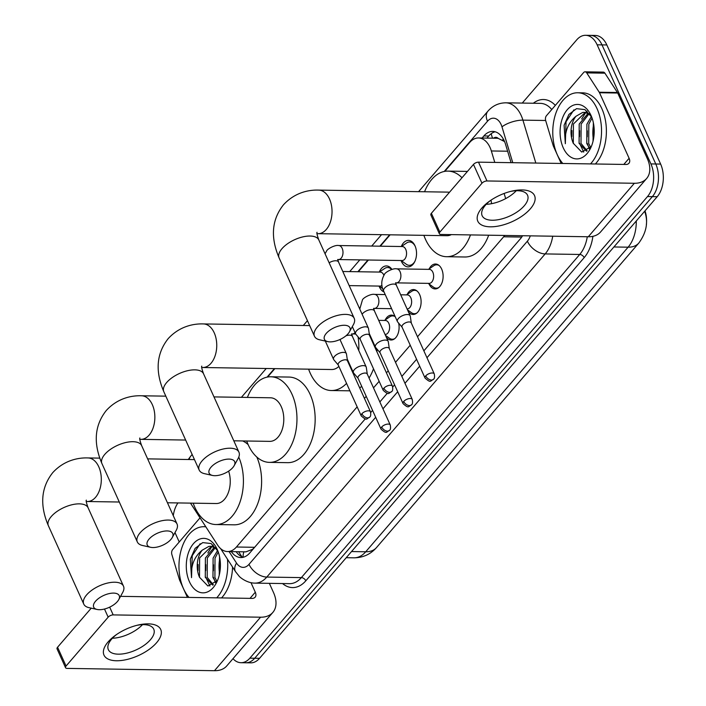 <?xml version="1.0" encoding="UTF-8"?>
<svg xmlns="http://www.w3.org/2000/svg" width="706" height="706" viewBox="0 0 706 706"><rect width="100%" height="100%" fill="white"/><g stroke="black" fill="none" stroke-linecap="round" stroke-linejoin="round"><path stroke-width="1.06" d="M398.625 323.092A12.452 7.801 90.9 0 1 391.106 340.01A12.452 7.801 90.9 0 1 386.341 337.291M407.221 294.367A12.452 7.801 90.9 0 1 413.504 289.566A12.452 7.801 90.9 0 1 419.664 294.64A12.452 7.801 90.9 0 1 420.202 307.692A12.452 7.801 90.9 0 1 413.116 314.47A12.452 7.801 90.9 0 1 408.342 311.743M429.23 268.818A12.452 7.801 90.9 0 1 435.514 264.018A12.452 7.801 90.9 0 1 441.674 269.092A12.452 7.801 90.9 0 1 442.212 282.144A12.452 7.801 90.9 0 1 435.125 288.922A12.452 7.801 90.9 0 1 428.992 283.927M384.073 292.019A13.246 8.304 90.9 0 1 379.466 287.033A13.246 8.304 90.9 0 1 379.078 286.071M401.299 246.518A13.246 8.304 90.9 0 1 408.439 240.393A13.246 8.304 90.9 0 1 414.996 245.785A13.246 8.304 90.9 0 1 415.569 259.667A13.246 8.304 90.9 0 1 408.033 266.877A13.246 8.304 90.9 0 1 401.476 261.485A13.246 8.304 90.9 0 1 401.079 260.532M494.782 162.415L491.341 150.96A23.351 14.632 -89.1 0 0 490.043 147.483A23.351 14.632 -89.1 0 0 478.492 137.97A23.351 14.632 -89.1 0 0 469.64 142.515L444.789 171.364M504.561 141.571L498.268 138.42A7.784 4.88 -89.1 0 0 493.529 138.208M478.492 137.97L496.689 138.252A23.351 14.632 90.9 0 1 498.268 138.42M646.343 224.817A21.012 13.167 -89.1 0 0 645.31 211.774L645.028 210.847M190.496 503.131L217.66 545.103A23.351 14.632 -89.1 0 0 227.561 551.554L245.944 551.845L252.554 549.33L254.645 547.3L236.413 547.018L357.148 406.859M505.672 198.607L504.119 193.462M417.52 336.78L503.66 236.784A23.351 14.632 -89.1 0 0 504.702 235.451M364.437 398.405L366.22 396.331M373.5 387.876L379.157 381.311M386.438 372.856L388.229 370.782M395.51 362.328L410.23 345.234M227.561 551.554A23.351 14.632 -89.1 0 0 236.413 547.018M390.127 234.807L380.322 246.191M368.417 260.02L358.321 271.739M274.855 368.638L267.618 377.03M385.22 319.915A12.452 7.801 90.9 0 1 391.495 315.114A12.452 7.801 90.9 0 1 395.21 316.685M379.29 272.066A13.246 8.304 90.9 0 1 386.438 265.933A13.246 8.304 90.9 0 1 391.936 269.418M522.263 103.076L576.74 39.836A23.351 14.632 90.9 0 1 585.592 35.3A23.351 14.632 90.9 0 1 597.144 44.813L650.923 163.916A23.351 14.632 90.9 0 1 647.499 196.559L249.862 658.168L254.707 658.239A23.351 14.632 90.9 0 1 245.856 662.784A23.351 14.632 90.9 0 0 254.707 658.239L652.353 196.639L254.707 658.239L259.561 658.319A23.351 14.632 90.9 0 1 250.709 662.855L241.002 662.705A23.351 14.632 90.9 0 1 232.98 658.698M650.923 163.916L655.777 163.995A23.351 14.632 90.9 0 1 652.353 196.639A23.351 14.632 90.9 0 0 655.777 163.995L601.997 44.884L655.777 163.995L660.631 164.074A23.351 14.632 90.9 0 1 657.198 196.709L259.561 658.319M585.592 35.3L590.445 35.379A23.351 14.632 90.9 0 1 601.997 44.884A23.351 14.632 90.9 0 0 590.445 35.379L595.299 35.45A23.351 14.632 90.9 0 1 606.851 44.963L660.631 164.074M511.065 162.671L505.575 144.403A23.351 14.632 -89.1 0 0 504.278 140.926A23.351 14.632 -89.1 0 0 492.726 131.413A23.351 14.632 -89.1 0 0 483.866 135.958L482.083 138.032M486.937 138.102L488.72 136.029A23.351 14.632 90.9 0 1 495.144 131.775M179.236 541.987L175.67 534.089A23.351 14.632 90.9 0 1 175.017 532.518M173.288 515.68A23.351 14.632 90.9 0 1 177.938 502.937M249.862 658.168A23.351 14.632 90.9 0 1 241.002 662.705M423.865 350.847L520.446 238.725A23.351 14.632 -89.1 0 0 522.564 235.733M231.303 551.615A23.351 14.632 -89.1 0 0 240.852 557.555A23.351 14.632 -89.1 0 0 249.712 553.019L365.293 418.843M370.729 412.525L372.565 410.389M379.854 401.935L387.294 393.295M392.739 386.976L394.575 384.849M401.855 376.386L416.584 359.301M243.288 557.272A23.351 14.632 90.9 0 1 236.157 551.695M562.806 163.474A38.918 24.383 90.9 0 1 557.29 154.729A38.918 24.383 90.9 0 1 555.613 113.94A38.918 24.383 90.9 0 1 577.764 92.768A38.918 24.383 90.9 0 1 597.02 108.618A38.918 24.383 90.9 0 1 590.507 163.907M577.764 92.768L582.618 92.839A38.918 24.383 90.9 0 1 601.865 108.689A38.918 24.383 90.9 0 1 595.361 163.986M585.283 112.395L573.422 123.982L573.307 143.3L581.735 152.072L591.187 146.61M591.054 115.537A27.243 17.068 90.9 0 1 591.125 115.696A27.243 17.068 90.9 0 1 590.622 148.084A27.243 17.068 90.9 0 1 563.247 147.81A27.243 17.068 90.9 0 1 567.245 109.73A27.243 17.068 90.9 0 1 591.054 115.537M573.387 143.512A19.459 12.196 90.9 0 1 573.29 143.3A19.459 12.196 90.9 0 1 576.025 116.234L582.715 112.439L584.321 112.325L589.889 114.169M589.131 113.692L581.126 124.097L581.003 143.415L587.154 150.837M588.169 113.207L579.202 124.071L579.079 143.389L586.536 151.199M592.06 118.034L588.83 124.221L588.707 143.539L590.684 147.369M591.39 116.516L586.907 124.194L586.783 143.512L589.731 148.578M593.411 139.603A27.243 17.068 90.9 0 1 593.649 124.256M593.04 141.262L593.358 122.72M591.743 117.178L584.912 109.606L576.528 108.662L568.904 114.443L564.103 125.236L565.329 143.706C564.456 131.89 568.021 122.729 576.025 116.234M587.33 143.521L589.386 148.966M587.101 111.133L585.901 112.351M585.795 112.466L581.638 119.023M579.626 143.397L583.738 152.108M587.339 130.822L587.242 136.832M579.644 130.698L579.538 136.717M571.939 130.575L571.842 136.593M573.952 109.809L566.044 121.767L565.329 143.706M481.898 207.996A31.135 14.57 -24.3 0 1 489.346 201.307A31.135 14.57 -24.3 0 1 511.974 191.088A31.135 14.57 -24.3 0 1 530.418 208.747A31.135 14.57 -24.3 0 1 490.273 226.82A31.135 14.57 -24.3 0 1 481.898 207.996M490.449 200.53A24.904 11.658 155.7 0 0 485.446 205.172A24.904 11.658 155.7 0 0 482.154 215.727A24.904 11.658 155.7 0 0 500.563 219.222A24.904 11.658 155.7 0 0 524.258 205.781A24.904 11.658 155.7 0 0 527.55 195.227A24.904 11.658 155.7 0 0 510.667 191.405M561.199 163.448L553.425 146.23A3.892 2.436 -89.1 0 1 553.213 145.657L545.667 120.558A3.892 2.436 -89.1 0 1 546.453 115.696L583.597 72.577A3.892 2.436 -89.1 0 1 585.071 71.818L603.268 72.109A3.892 2.436 90.9 0 1 604.918 73.177L617.423 92.512A3.892 2.436 90.9 0 1 617.706 93.024L647.296 158.576A31.135 19.406 -139.3 0 1 646.625 178.512A31.135 19.406 -139.3 0 1 634.359 183.269L486.99 180.965A3.892 1.818 155.7 0 0 481.969 183.225L473.479 164.419A3.892 1.818 -24.3 0 1 478.5 162.159L625.869 164.463A7.784 4.854 40.7 0 0 628.94 163.271A7.784 4.854 40.7 0 0 629.108 158.285L599.509 92.742A3.892 2.436 -89.1 0 0 599.235 92.23L586.721 72.894A3.892 2.436 -89.1 0 0 585.071 71.818M646.625 178.512L600.55 232A31.135 19.406 -139.3 0 1 588.283 236.766L440.906 234.454A3.892 1.818 155.7 0 1 439.353 233.757A3.892 1.818 155.7 0 1 439.864 232.106L481.969 183.225M439.353 233.757L430.854 214.951A3.892 1.818 -24.3 0 1 431.375 213.3L473.479 164.419M516.298 190.726A24.904 11.658 -24.3 0 1 486.222 204.308M188.996 597.417A38.918 24.383 90.9 0 1 183.489 588.672A38.918 24.383 90.9 0 1 181.813 547.882A38.918 24.383 90.9 0 1 203.955 526.702A38.918 24.383 90.9 0 1 205.852 526.852M199.577 577.446A19.459 12.196 90.9 0 1 199.48 577.234L207.926 586.015L217.386 580.553M217.254 549.471A27.243 17.068 90.9 0 1 217.324 549.63A27.243 17.068 90.9 0 1 216.821 582.018A27.243 17.068 90.9 0 1 189.446 581.753A27.243 17.068 90.9 0 1 193.444 543.673A27.243 17.068 90.9 0 1 217.254 549.471M215.321 547.635L207.317 558.04L207.202 577.358L213.344 584.78M214.359 547.141L205.393 558.014L205.278 577.323L212.735 585.133M218.251 551.977L215.021 558.164L214.906 577.473L216.874 581.303M217.589 550.459L213.097 558.128L212.974 577.446L215.93 582.521M211.473 546.329L199.621 557.917L199.498 577.234A19.459 12.196 90.9 0 1 202.225 550.168L208.905 546.382L210.512 546.267L216.089 548.112M219.601 573.546A27.243 17.068 90.9 0 1 219.84 558.19M219.239 575.196L219.557 556.663M217.942 551.112L211.103 543.541L202.719 542.605L195.094 548.385L190.302 559.178L191.529 577.649C190.646 565.824 194.212 556.663 202.225 550.168M227.464 559.178A38.918 24.383 90.9 0 1 216.698 597.85M232.556 567.059A38.918 24.383 90.9 0 1 221.552 597.92M213.521 577.455L215.577 582.9M213.291 545.076L212.091 546.285M211.985 546.409L207.838 552.957M205.825 577.332L209.929 586.042M213.539 564.756L213.441 570.775M205.834 564.641L205.737 570.651M198.13 564.518L198.033 570.527M200.151 543.744L192.235 555.701L191.529 577.649M326.26 333.4A14.005 6.557 155.7 0 0 327.778 341.625A14.005 6.557 155.7 0 0 348.093 333.735A14.005 6.557 155.7 0 0 349.444 331.838A14.005 6.557 155.7 0 0 343.028 325.298A14.005 6.557 155.7 0 0 326.26 333.4M327.778 341.625L319.721 339.824A21.789 10.193 -24.3 0 1 314.488 336.268A21.789 10.193 -24.3 0 1 317.365 327.028A21.789 10.193 -24.3 0 1 338.103 315.273A21.789 10.193 -24.3 0 1 354.209 318.327A21.789 10.193 -24.3 0 1 353.424 324.61L349.444 331.838M449.431 192.332A21.789 13.652 -89.1 0 0 447.648 192.12L318.715 190.108C309.74 189.737 295.232 191.97 283.468 204.802C271.757 219.61 270.301 237.304 279.108 257.902L314.488 336.268M470.478 234.921A42.801 26.819 90.9 0 1 446.642 256.71A42.801 26.819 90.9 0 1 425.462 239.272A42.801 26.819 90.9 0 1 423.882 235.336M424.571 191.758A42.801 26.819 90.9 0 1 447.983 171.108A42.801 26.819 90.9 0 1 461.998 177.744M447.983 171.108L466.172 171.39A42.801 26.819 90.9 0 1 467.416 171.461M318.715 190.108A21.789 13.652 -89.1 0 1 329.499 198.977A21.789 13.652 -89.1 0 1 326.296 229.45A21.789 13.652 -89.1 0 1 318.035 233.686L446.969 235.698A21.789 13.652 -89.1 0 0 451.355 234.621M490.979 200.169A42.801 26.819 90.9 0 1 491.605 203.69M488.676 235.204A42.801 26.819 90.9 0 1 464.839 256.993L446.642 256.71M210.988 467.222A14.005 6.557 155.7 0 0 212.497 475.447A14.005 6.557 155.7 0 0 232.821 467.557A14.005 6.557 155.7 0 0 234.163 465.66A14.005 6.557 155.7 0 0 227.747 459.129A14.005 6.557 155.7 0 0 210.988 467.222M212.497 475.447L204.44 473.647A21.789 10.193 -24.3 0 1 199.207 470.09A21.789 10.193 -24.3 0 1 202.093 460.859A21.789 10.193 -24.3 0 1 222.822 449.095A21.789 10.193 -24.3 0 1 238.928 452.158A21.789 10.193 -24.3 0 1 238.143 458.432L234.163 465.66M346.549 383.376A42.801 26.819 90.9 0 1 331.361 390.533A42.801 26.819 90.9 0 1 310.181 373.095A42.801 26.819 90.9 0 1 308.61 369.159M309.29 325.581A42.801 26.819 90.9 0 1 309.466 325.139M359.01 307.366A42.801 26.819 90.9 0 1 359.778 307.798M309.669 325.59L203.434 323.93A21.789 13.652 -89.1 0 1 214.218 332.808A21.789 13.652 -89.1 0 1 211.023 363.272A21.789 13.652 -89.1 0 1 202.754 367.508L331.688 369.52A21.789 13.652 -89.1 0 0 338.889 366.414M358.083 336.886A42.801 26.819 90.9 0 1 358.772 350.52M353.503 372.865A42.801 26.819 90.9 0 1 353.194 373.518M377.03 349.126A42.801 26.819 90.9 0 1 376.907 351.747M373.492 368.761A42.801 26.819 90.9 0 1 369.061 378.037M361.737 386.403A42.801 26.819 90.9 0 1 359.672 387.85M349.911 390.824A42.801 26.819 90.9 0 1 349.558 390.815L331.361 390.533M149.09 539.066A14.005 6.557 155.7 0 0 150.607 547.291A14.005 6.557 155.7 0 0 170.923 539.41A14.005 6.557 155.7 0 0 172.273 537.513A14.005 6.557 155.7 0 0 165.857 530.974A14.005 6.557 155.7 0 0 149.09 539.066M150.607 547.291L142.55 545.5A21.789 10.193 -24.3 0 1 137.317 541.934A21.789 10.193 -24.3 0 1 140.194 532.703A21.789 10.193 -24.3 0 1 160.933 520.949A21.789 10.193 -24.3 0 1 177.038 524.002A21.789 10.193 -24.3 0 1 176.253 530.285L172.273 537.513M233.81 440.809L269.798 441.365A21.789 13.652 -89.1 0 0 282.197 429.513A21.789 13.652 -89.1 0 0 281.262 406.665A21.789 13.652 -89.1 0 0 270.477 397.787L213.989 396.904M247.4 397.425A42.801 26.819 90.9 0 1 270.813 376.783A42.801 26.819 90.9 0 1 291.984 394.213A42.801 26.819 90.9 0 1 293.828 439.088A42.801 26.819 90.9 0 1 269.471 462.377A42.801 26.819 90.9 0 1 248.291 444.939A42.801 26.819 90.9 0 1 246.712 441.012M270.813 376.783L289.001 377.066A42.801 26.819 90.9 0 1 310.181 394.504A42.801 26.819 90.9 0 1 312.026 439.37A42.801 26.819 90.9 0 1 287.669 462.668L269.471 462.377M95.548 601.23A14.005 6.557 155.7 0 0 97.057 609.454A14.005 6.557 155.7 0 0 117.381 601.574A14.005 6.557 155.7 0 0 118.723 599.676A14.005 6.557 155.7 0 0 112.316 593.137A14.005 6.557 155.7 0 0 95.548 601.23M97.057 609.454L89 607.663A21.789 10.193 -24.3 0 1 83.767 604.098A21.789 10.193 -24.3 0 1 86.653 594.867A21.789 10.193 -24.3 0 1 107.383 583.103A21.789 10.193 -24.3 0 1 123.488 586.165A21.789 10.193 -24.3 0 1 122.703 592.449L118.723 599.676M238.769 457.117A42.801 26.819 90.9 0 1 240.146 501.657A42.801 26.819 90.9 0 1 215.921 524.54A42.801 26.819 90.9 0 1 194.741 507.102A42.801 26.819 90.9 0 1 193.17 503.166M193.85 459.588A42.801 26.819 90.9 0 1 194.141 458.865M242.705 440.941A42.801 26.819 90.9 0 1 248.124 444.577M167.454 502.769L216.248 503.528A21.789 13.652 -89.1 0 0 228.629 471.149M256.799 457.029A42.801 26.819 90.9 0 1 258.414 501.737A42.801 26.819 90.9 0 1 234.118 524.823L215.921 524.54M415.296 246.5A11.675 7.316 -89.1 0 0 409.63 241.981A11.675 7.316 -89.1 0 0 406.674 242.917L401.361 246.518M338.501 259.552L402.058 260.54A7.007 4.386 -89.1 0 0 406.047 256.728A7.007 4.386 -89.1 0 0 405.747 249.386A7.007 4.386 -89.1 0 0 402.279 246.535L338.721 245.538A7.007 4.386 -89.1 0 1 342.189 248.397A7.007 4.386 -89.1 0 1 341.377 257.919A7.007 4.386 -89.1 0 1 338.501 259.552L337.592 259.667M369.485 335.297L368.488 328.502A7.007 3.274 155.7 0 0 368.364 328.087A7.007 3.274 155.7 0 0 365.549 326.816A7.007 3.274 155.7 0 0 356.521 330.885A7.007 3.274 155.7 0 0 355.595 333.85A7.007 3.274 155.7 0 0 355.824 334.22L360.263 339.462M369.512 335.456A5.057 2.365 155.7 0 0 369.414 335.156A5.057 2.365 155.7 0 0 367.394 334.238A5.057 2.365 155.7 0 0 360.863 337.177A5.057 2.365 155.7 0 0 360.201 339.321L383.234 390.347C389.244 395.704 388.335 393.145 391.68 391.565A5.057 3.151 40.7 0 1 389.686 392.342A5.057 3.151 -139.3 0 1 383.905 388.203A5.057 2.365 155.7 0 0 383.234 390.347M401.14 260.532L406.338 264.291A11.675 7.316 -89.1 0 0 409.268 265.324A11.675 7.316 -89.1 0 0 415.075 260.991M391.609 269.507A11.675 7.316 -89.1 0 0 387.62 267.53A11.675 7.316 -89.1 0 0 384.664 268.465L379.351 272.066M383.879 275.269A7.007 4.386 -89.1 0 0 383.737 274.934A7.007 4.386 -89.1 0 0 380.269 272.084L342.807 271.501M347.476 360.845L346.478 354.05A7.007 3.274 155.7 0 0 346.355 353.635A7.007 3.274 155.7 0 0 343.548 352.365A7.007 3.274 155.7 0 0 334.512 356.433A7.007 3.274 155.7 0 0 333.585 359.398A7.007 3.274 155.7 0 0 333.823 359.769L338.253 365.011M347.502 361.004A5.057 2.365 155.7 0 0 347.414 360.704A5.057 2.365 155.7 0 0 345.384 359.786A5.057 2.365 155.7 0 0 338.862 362.725A5.057 2.365 155.7 0 0 338.192 364.87L361.234 415.896C367.235 421.253 366.326 418.693 369.67 417.114A5.057 3.151 40.7 0 1 367.685 417.89A5.057 3.151 -139.3 0 1 361.896 413.751A5.057 2.365 155.7 0 0 361.234 415.896M349.179 285.612L380.057 286.089A7.007 4.386 -89.1 0 0 381.955 285.436M439.132 265.518A11.675 7.316 -89.1 0 0 436.714 264.812A11.675 7.316 -89.1 0 0 433.758 265.756L428.436 269.357M432.831 272.225A7.007 4.386 -89.1 0 0 429.363 269.365L396.613 268.854A7.007 4.386 -89.1 0 1 400.081 271.713A7.007 4.386 -89.1 0 1 399.269 281.235A7.007 4.386 -89.1 0 1 396.393 282.868L429.142 283.38A7.007 4.386 -89.1 0 0 433.131 279.567A7.007 4.386 -89.1 0 0 432.831 272.225M411.298 323.004L410.301 316.217A7.007 3.274 155.7 0 0 410.177 315.794A7.007 3.274 155.7 0 0 407.362 314.523A7.007 3.274 155.7 0 0 398.334 318.591A7.007 3.274 155.7 0 0 397.407 321.557A7.007 3.274 155.7 0 0 397.637 321.927L402.076 327.169M411.316 323.163A5.057 2.365 155.7 0 0 411.227 322.863A5.057 2.365 155.7 0 0 409.206 321.945A5.057 2.365 155.7 0 0 402.676 324.884A5.057 2.365 155.7 0 0 402.014 327.028L425.047 378.054C431.057 383.411 430.148 380.852 433.493 379.272A5.057 3.151 40.7 0 1 431.498 380.049A5.057 3.151 -139.3 0 1 425.718 375.91A5.057 2.365 155.7 0 0 425.047 378.054M428.224 283.362L433.422 287.13A11.675 7.316 -89.1 0 0 436.343 288.163A11.675 7.316 -89.1 0 0 438.788 287.536M417.122 291.066A11.675 7.316 -89.1 0 0 414.704 290.36A11.675 7.316 -89.1 0 0 411.748 291.296L406.435 294.905M407.071 308.919L407.133 308.928A7.007 4.386 -89.1 0 0 411.121 305.116A7.007 4.386 -89.1 0 0 410.821 297.773A7.007 4.386 -89.1 0 0 407.353 294.914L400.699 294.808M389.288 348.552L388.291 341.757A7.007 3.274 155.7 0 0 388.168 341.342A7.007 3.274 155.7 0 0 385.361 340.071A7.007 3.274 155.7 0 0 376.324 344.14A7.007 3.274 155.7 0 0 375.398 347.105A7.007 3.274 155.7 0 0 375.636 347.476L380.066 352.718M389.315 348.711A5.057 2.365 155.7 0 0 389.227 348.411A5.057 2.365 155.7 0 0 387.197 347.493A5.057 2.365 155.7 0 0 380.675 350.432A5.057 2.365 155.7 0 0 380.005 352.576L403.047 403.603C409.048 408.959 408.139 406.4 411.483 404.82A5.057 3.151 40.7 0 1 409.498 405.597A5.057 3.151 -139.3 0 1 403.708 401.458A5.057 2.365 155.7 0 0 403.047 403.603M407.477 309.828L411.413 312.679A11.675 7.316 -89.1 0 0 414.343 313.702A11.675 7.316 -89.1 0 0 416.778 313.085M395.122 316.615A11.675 7.316 -89.1 0 0 392.695 315.909A11.675 7.316 -89.1 0 0 389.738 316.844L384.426 320.453M385.061 334.467L385.132 334.467A7.007 4.386 -89.1 0 0 389.112 330.655A7.007 4.386 -89.1 0 0 388.812 323.322A7.007 4.386 -89.1 0 0 385.344 320.462L378.69 320.356M367.279 374.101L366.282 367.305A7.007 3.274 155.7 0 0 366.158 366.891A7.007 3.274 155.7 0 0 363.352 365.62A7.007 3.274 155.7 0 0 354.315 369.688A7.007 3.274 155.7 0 0 353.388 372.653A7.007 3.274 155.7 0 0 353.627 373.024L358.057 378.266M367.305 374.259A5.057 2.365 155.7 0 0 367.217 373.959A5.057 2.365 155.7 0 0 365.187 373.042A5.057 2.365 155.7 0 0 358.666 375.98A5.057 2.365 155.7 0 0 357.995 378.125L381.037 429.151C387.038 434.508 386.129 431.948 389.483 430.369A5.057 3.151 40.7 0 1 387.488 431.145A5.057 3.151 -139.3 0 1 381.708 427.006A5.057 2.365 155.7 0 0 381.037 429.151M385.476 335.376L389.412 338.227A11.675 7.316 -89.1 0 0 392.333 339.251A11.675 7.316 -89.1 0 0 394.778 338.624M108.097 641.93A31.135 14.57 -24.3 0 1 115.546 635.241A31.135 14.57 -24.3 0 1 138.173 625.022A31.135 14.57 -24.3 0 1 156.617 642.689A31.135 14.57 -24.3 0 1 116.464 660.754A31.135 14.57 -24.3 0 1 108.097 641.93M116.649 634.465A24.904 11.658 155.7 0 0 111.636 639.115A24.904 11.658 155.7 0 0 108.345 649.661A24.904 11.658 155.7 0 0 126.762 653.156A24.904 11.658 155.7 0 0 150.457 639.715A24.904 11.658 155.7 0 0 153.749 629.17A24.904 11.658 155.7 0 0 136.858 625.339M187.399 597.391L179.624 580.173A3.892 2.436 -89.1 0 1 179.412 579.591L171.858 554.492A3.892 2.436 -89.1 0 1 172.643 549.639L200.027 517.851M269.357 583.341L273.496 592.51A31.135 19.406 -139.3 0 1 272.825 612.446A31.135 19.406 -139.3 0 1 260.558 617.203L113.181 614.9A3.892 1.818 155.7 0 0 108.168 617.159L104.488 609.022M272.825 612.446L226.741 665.943A31.135 19.406 -139.3 0 1 214.474 670.7L67.105 668.397A3.892 1.818 155.7 0 1 65.543 667.691A3.892 1.818 155.7 0 1 66.055 666.04L108.168 617.159M65.543 667.691L57.054 648.885A3.892 1.818 -24.3 0 1 57.565 647.234L91.233 608.157M142.497 624.669A24.904 11.658 -24.3 0 1 112.413 638.25M120.549 596.349L252.068 598.397A7.784 4.854 40.7 0 0 255.131 597.214A7.784 4.854 40.7 0 0 255.298 592.228L250.992 582.679M507.623 151.216L491.341 150.96M492.603 138.191A23.351 14.552 -139.3 0 1 491.252 133.663M645.31 211.774L644.834 211.765M502.381 140.062A23.351 8.234 -16.7 0 1 503.502 139.364M243.208 557.246A23.351 13.29 -32.9 0 1 243.879 551.81M521.725 237.066L503.66 236.784M376.457 547.618A27.243 16.979 -139.3 0 1 365.726 551.774L628.102 247.188A27.243 16.979 40.7 0 0 638.833 243.032L376.457 547.618C370.535 554.316 363.025 557.722 353.918 557.828A31.135 19.503 -89.1 0 0 365.726 551.774L351.535 551.554M644.507 211.447A27.243 9.602 -16.7 0 1 645.063 212.541C648.32 222.717 646.237 232.883 638.833 243.032M613.911 246.968L628.102 247.188A31.135 19.503 -89.1 0 0 636.282 220.996M606.851 44.963L597.144 44.813M657.198 196.709L647.499 196.559M488.72 136.029L483.866 135.958M512.759 162.698L501.975 126.851A15.567 9.752 -89.1 0 0 501.119 124.53A15.567 9.752 -89.1 0 0 487.511 121.22L444.224 171.47M487.511 121.22A15.567 9.699 40.7 0 1 487.846 111.248C492.673 105.715 498.648 102.908 505.787 102.82A31.135 19.503 90.9 0 1 521.187 115.502A31.135 19.503 90.9 0 1 522.917 120.135L545.65 120.488M533.339 103.252A35.026 21.948 90.9 0 1 555.34 105.379M551.765 109.527A31.135 19.503 -89.1 0 0 540.355 103.358L505.787 102.82M592.899 236.333A35.026 21.948 90.9 0 1 584.18 257.637L305.813 580.791A35.026 21.948 90.9 0 1 282.541 583.544M552.727 236.21A31.135 19.503 90.9 0 1 545.164 253.922L579.732 254.46A31.135 19.503 -89.1 0 0 587.295 236.748M501.975 126.851A15.567 5.489 -16.7 0 1 522.917 120.135L535.828 163.051M426.98 357.739L527.373 241.196A15.567 9.699 40.7 0 0 545.164 253.922L266.797 577.067L301.365 577.605L579.732 254.46A3.892 2.427 -139.3 0 1 584.18 257.637M229.079 551.58L236.51 563.061A15.567 9.752 -89.1 0 0 249.006 564.341A15.567 9.699 40.7 0 0 266.797 577.067A31.135 19.503 90.9 0 1 254.99 583.121L289.557 583.659A31.135 19.503 -89.1 0 0 301.365 577.605A3.892 2.427 -139.3 0 1 305.813 580.791M389.668 234.798L379.863 246.182M367.95 260.011L357.854 271.731M274.387 368.629L267.053 377.145M249.006 564.341L375.68 417.29M382.961 408.836L397.69 391.742M404.97 383.287L419.699 366.193M527.373 241.196A15.567 9.752 -89.1 0 0 530.294 235.857M220.634 548.633L235.566 571.71A15.567 8.86 -32.9 0 1 236.51 563.061M188.246 459.5L190.708 456.182A15.567 9.699 40.7 0 0 189.217 459.518M588.283 236.766L634.359 183.269M431.375 213.3L439.864 232.106M623.813 164.427L629.108 158.285M617.706 93.024L599.509 92.742M478.5 162.159L486.99 180.965M599.235 92.23L617.423 92.512M604.918 73.177L586.721 72.894M317.056 232.3C316.544 232.689 317.135 235.239 318.83 239.969A21.789 10.193 155.7 0 0 302.715 236.916A21.789 10.193 155.7 0 0 281.985 248.671A21.789 10.193 155.7 0 0 279.108 257.902M201.775 366.132C201.272 366.511 201.863 369.061 203.549 373.792A21.789 10.193 155.7 0 0 187.443 370.738A21.789 10.193 155.7 0 0 166.704 382.493A21.789 10.193 155.7 0 0 163.827 391.733L199.207 470.09M185.643 440.05L140.865 439.353A21.789 13.652 -89.1 0 0 149.125 435.117A21.789 13.652 -89.1 0 0 152.328 404.653A21.789 13.652 -89.1 0 0 141.544 395.775C132.569 395.413 118.061 397.646 106.297 410.477C94.586 425.277 93.139 442.98 101.938 463.577L137.317 541.934M139.885 437.976C139.382 438.355 139.964 440.915 141.659 445.645A21.789 10.193 155.7 0 0 125.553 442.583A21.789 10.193 155.7 0 0 104.815 454.346A21.789 10.193 155.7 0 0 101.938 463.577M119.296 502.019L87.315 501.516A21.789 13.652 -89.1 0 0 95.584 497.28A21.789 13.652 -89.1 0 0 98.778 466.816A21.789 13.652 -89.1 0 0 87.994 457.938C79.028 457.576 64.511 459.8 52.747 472.641C41.036 487.44 39.589 505.143 48.387 525.741L83.767 604.098M86.335 500.139C85.832 500.519 86.423 503.078 88.109 507.799A21.789 10.193 155.7 0 0 72.003 504.746A21.789 10.193 155.7 0 0 51.273 516.51A21.789 10.193 155.7 0 0 48.387 525.741M391.68 391.565C392.73 390.974 392.995 389.183 392.457 386.182A5.057 2.365 155.7 0 0 388.715 385.476A5.057 2.365 155.7 0 0 383.905 388.203M337.839 259.437L338.527 262.014A7.007 3.274 155.7 0 0 329.137 262.791M369.67 417.114C370.729 416.522 370.985 414.731 370.456 411.73A5.057 2.365 155.7 0 0 366.714 411.024A5.057 2.365 155.7 0 0 361.896 413.751M433.493 379.272C434.543 378.681 434.808 376.889 434.269 373.889A5.057 2.365 155.7 0 0 430.528 373.183A5.057 2.365 155.7 0 0 425.718 375.91M395.722 282.753L396.419 285.33A7.007 3.274 155.7 0 0 391.239 284.341A7.007 3.274 155.7 0 0 384.576 288.127A7.007 3.274 155.7 0 0 384.364 288.383A7.007 3.274 155.7 0 0 383.649 291.093L397.407 321.557M411.483 404.82C412.533 404.229 412.798 402.438 412.26 399.437A5.057 2.365 155.7 0 0 408.527 398.731A5.057 2.365 155.7 0 0 403.708 401.458M391.592 308.681L374.383 308.416A7.007 4.386 -89.1 0 0 377.26 306.775A7.007 4.386 -89.1 0 0 378.072 297.261A7.007 4.386 -89.1 0 0 374.604 294.402L385.22 294.57M373.721 308.301L374.409 310.869A7.007 3.274 155.7 0 0 369.229 309.89A7.007 3.274 155.7 0 0 362.566 313.667A7.007 3.274 155.7 0 0 362.354 313.932A7.007 3.274 155.7 0 0 362.116 314.258M389.483 430.369C390.533 429.777 390.789 427.986 390.259 424.986A5.057 2.365 155.7 0 0 386.517 424.28A5.057 2.365 155.7 0 0 381.708 427.006M351.712 333.85L352.4 336.418A7.007 3.274 155.7 0 0 345.966 335.8M340.557 339.224A7.007 3.274 155.7 0 0 340.345 339.48A7.007 3.274 155.7 0 0 340.115 339.807M355.674 334.009L352.382 333.956A7.007 4.386 -89.1 0 0 355.03 332.605M214.474 670.7L260.558 617.203M57.565 647.234L66.055 666.04M250.012 598.37L255.298 592.228M109.677 607.134L113.181 614.9M238.637 551.73L241.893 556.76M644.675 211.253L645.063 212.541M353.918 557.828L346.231 557.705M594.002 135.649L592.934 135.631M235.566 571.71L238.972 575.981C239.175 576.705 246.562 583.182 254.99 583.121M487.846 111.248L418.579 191.661M381.522 234.674L371.718 246.059M359.813 259.879L349.708 271.607M307.445 320.665L303.298 325.492M266.241 368.497L241.408 397.337M192.164 454.496L190.708 456.182M203.955 526.702L205.773 526.729M318.83 239.969L354.209 318.327M318.035 233.686L317.02 233.712M203.434 323.93C194.459 323.569 179.951 325.793 168.187 338.633C156.476 353.432 155.029 371.135 163.827 391.733M203.549 373.792L238.928 452.158M202.754 367.508L201.739 367.535M165.822 396.154L141.544 395.775M141.659 445.645L177.038 524.002M140.865 439.353L139.85 439.379M194.477 459.606L147.633 458.874M99.74 458.123L87.994 457.938M88.109 507.799L123.488 586.165M87.315 501.516L86.3 501.542M409.63 241.981L412.339 242.026M338.721 245.538C335.156 244.638 326.94 249.059 326.525 251.177L325.051 253.754M352.32 326.604L355.595 333.85M409.268 265.324L411.977 265.368M338.527 262.014L368.364 328.087M392.457 386.182L369.414 335.156M387.62 267.53L390.33 267.574M325.316 341.069L333.585 359.398M379.131 286.08L382.714 288.666M339.974 339.498L346.355 353.635M370.456 411.73L347.414 360.704M436.714 264.812L438.214 264.838M383.649 291.093C380.905 285.665 381.161 280.132 384.408 274.493C384.832 272.375 393.048 267.953 396.613 268.854M436.343 288.163L437.852 288.18M395.484 282.982L396.393 282.868M396.419 285.33L410.177 315.794M434.269 373.889L411.227 322.863M414.704 290.36L416.205 290.387M359.778 309.069L362.407 300.041C362.822 297.923 371.038 293.502 374.604 294.402M369.203 333.382L375.398 347.105M414.343 313.702L415.843 313.729M373.474 308.531L374.383 308.416M374.409 310.869L388.168 341.342M412.26 399.437L389.227 348.411M392.695 315.909L394.204 315.935M347.193 358.93L353.388 372.653M392.333 339.251L393.833 339.277M351.464 334.07L352.382 333.956M352.4 336.418L366.158 366.891M390.259 424.986L367.217 373.959"/></g></svg>

